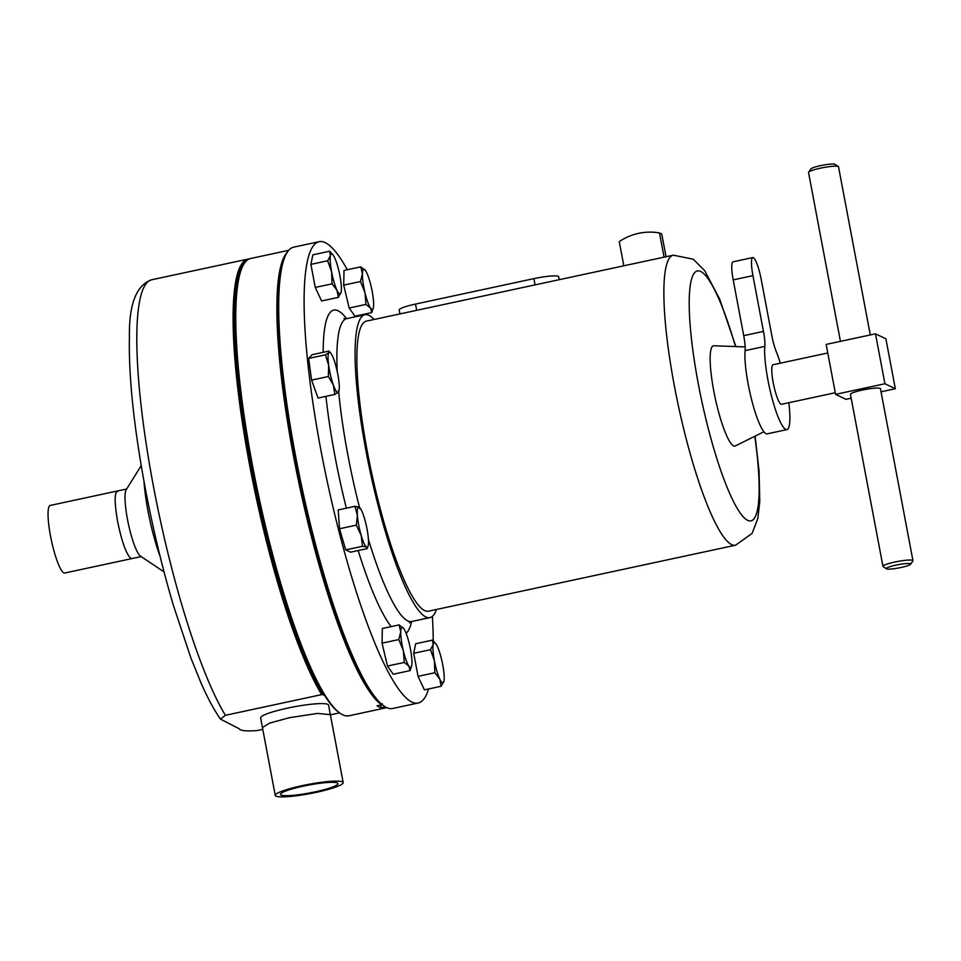 <?xml version="1.0" encoding="UTF-8"?>
<svg xmlns="http://www.w3.org/2000/svg" width="961" height="961" viewBox="0 0 961 961"><rect width="100%" height="100%" fill="white"/><g stroke="black" fill="none" stroke-linecap="round" stroke-linejoin="round"><path stroke-width="1.44" d="M315.16 791.84A29.238 3.952 -10.7 0 1 280.504 794.435A29.238 3.952 -10.7 0 1 303.292 786.158A29.238 3.952 -10.7 0 1 337.948 783.575A29.238 3.952 -10.7 0 1 315.16 791.84M780.32 363.186A46.116 8.289 77.9 0 0 776.368 351.906A20.517 3.688 -102.1 0 1 771.791 335.401L761.256 279.627A20.517 3.688 77.9 0 0 752.775 257.572A20.517 3.688 77.9 0 0 752.931 275.639L763.466 331.413A20.517 3.688 -102.1 0 1 764.836 346.38A46.116 8.289 77.9 0 0 767.923 380.039A46.116 8.289 77.9 0 0 786.975 429.603A46.116 8.289 77.9 0 0 788.813 402.731M752.775 257.572L733.051 261.812A20.517 3.688 77.9 0 0 733.195 279.879L743.73 335.653A20.517 3.688 -102.1 0 1 745.111 350.621A46.116 8.289 77.9 0 0 748.199 384.28A46.116 8.289 77.9 0 0 767.25 433.843L786.975 429.603M900.998 567.507A12.385 1.682 169.3 0 0 910.584 564.251A12.385 1.682 169.3 0 0 895.964 565.104A12.385 1.682 169.3 0 0 886.462 568.804A12.385 1.682 169.3 0 0 900.998 567.507M886.462 568.804L883.147 566.594A15.268 2.066 -10.7 0 1 882.955 566.341A15.268 2.066 -10.7 0 1 894.859 562.029A15.268 2.066 -10.7 0 1 912.95 560.671A15.268 2.066 -10.7 0 1 912.866 560.984L910.584 564.251M882.955 566.341L850.461 394.382A15.268 2.066 -10.7 0 1 862.365 390.07A15.268 2.066 -10.7 0 1 880.456 388.712L912.95 560.671M870.294 334.945L838.533 166.83A15.268 2.066 169.3 0 0 838.34 166.577A15.268 2.066 169.3 0 0 820.442 168.175A15.268 2.066 169.3 0 0 808.621 172.187A15.268 2.066 169.3 0 0 808.537 172.487L840.443 341.359M808.621 172.187L810.904 168.92A12.385 1.682 -10.7 0 1 820.49 165.652A12.385 1.682 -10.7 0 1 835.025 164.355L838.34 166.577M835.289 392.737L781.533 404.293A20.229 3.64 -102.1 0 1 781.005 404.209A20.229 3.64 -102.1 0 1 773.449 383.92A20.229 3.64 -102.1 0 1 773.04 364.748L827.781 352.975M302.21 785.642A34.572 4.685 -10.7 0 1 343.185 782.578A34.572 4.685 -10.7 0 1 316.241 792.357A34.572 4.685 -10.7 0 1 275.254 795.42A34.572 4.685 -10.7 0 1 302.21 785.642M126.66 489.005L50.236 505.426A34.572 6.21 77.9 0 0 50.945 538.196A34.572 6.21 77.9 0 0 63.858 572.876A34.572 6.21 77.9 0 0 64.771 573.02L141.183 556.587M262.425 727.489L269.729 723.056L289.369 717.711L317.454 713.422L330.356 714.648L328.542 705.062A34.572 4.685 169.3 0 0 287.567 708.125A34.572 4.685 169.3 0 0 260.611 717.891L275.254 795.42M246.773 260.515A233.042 41.864 77.9 0 0 250.569 464.92A233.042 41.864 77.9 0 0 322.968 694.683L321.671 694.611A233.859 42.02 -102.1 0 1 249.608 465.016A233.859 42.02 -102.1 0 1 247.914 259.098A233.859 42.02 -102.1 0 1 249.283 258.929M321.671 694.611L225.391 715.308L220.489 719.152L239.181 728.762C240.31 730.756 246.316 731.345 257.212 730.552L262.773 729.351M141.219 465.629L126.227 489.69A34.572 6.21 77.9 0 0 127.465 519.312A34.572 6.21 77.9 0 0 140.51 556.143L164.067 571.915M143.994 481.401A61.648 11.076 77.9 0 0 148.018 511.084A61.648 11.076 77.9 0 0 160.103 556.395M330.392 714.816L339.497 712.858M288.636 250.34L250.593 258.521A233.859 42.02 77.9 0 0 243.926 263.975A233.859 42.02 77.9 0 0 258.665 495.984A233.859 42.02 77.9 0 0 340.554 713.567A233.859 42.02 77.9 0 0 342.765 714.84A233.859 42.02 77.9 0 0 348.879 715.801L386.911 707.62M282.594 263.626A233.042 41.864 77.9 0 0 300.709 486.951A233.042 41.864 77.9 0 0 375.955 697.986M382.394 703.812L381.757 704.785A233.859 42.02 -102.1 0 1 298.378 480.56A233.859 42.02 -102.1 0 1 287.003 252.539M381.757 704.785L377.024 705.806A233.859 42.02 77.9 0 0 379.139 707.02A233.859 42.02 77.9 0 0 381.181 707.801L380.664 705.026M385.469 706.876L381.181 707.801M428.582 688.965A235.913 42.38 -102.1 0 1 418.215 702.996A235.913 42.38 -102.1 0 1 320.77 449.424A235.913 42.38 -102.1 0 1 319.064 241.704A235.913 42.38 -102.1 0 1 347.317 269.753M367.114 313.586A235.913 42.38 -102.1 0 1 367.595 314.848M418.215 702.996L392.797 708.461A235.913 42.38 -102.1 0 1 295.363 454.889A235.913 42.38 -102.1 0 1 293.658 247.169L319.064 241.704M436.45 609.478A154.889 27.821 -102.1 0 1 429.987 617.587A154.889 27.821 -102.1 0 1 366.021 451.105A154.889 27.821 -102.1 0 1 364.892 314.727A154.889 27.821 -102.1 0 1 374.117 319.472M763.911 431.753L735.345 445.94A51.281 9.214 -102.1 0 1 713.771 390.959A51.281 9.214 -102.1 0 1 713.819 345.756L745.159 346.933M535.073 284.876L366.273 321.154A148.318 26.644 -102.1 0 0 367.354 451.754A148.318 26.644 -102.1 0 0 428.606 611.16L735.609 545.187A148.318 26.644 -102.1 0 1 674.346 385.769A148.318 26.644 -102.1 0 1 673.277 255.17L535.073 284.876L533.896 278.63A20.926 2.835 -10.7 0 1 558.701 276.78L559.254 279.675M441.183 686.25L443.934 681.109A20.517 3.688 -102.1 0 1 443.814 681.601A20.517 3.688 -102.1 0 1 439.778 679.115L441.183 686.25L424.402 689.866L418.059 676.34L434.84 672.736L439.778 679.115A20.517 3.688 77.9 0 1 434.42 660.82L434.84 672.736M430.48 649.672L434.42 660.82A20.517 3.688 -102.1 0 1 433.231 644.519L430.48 649.672L413.698 653.276L415.681 643.738L432.462 640.134L433.231 644.519A20.517 3.688 -102.1 0 1 435.633 643.546A20.517 3.688 -102.1 0 1 437.399 646.513A20.517 3.688 -102.1 0 1 442.745 664.808A20.517 3.688 -102.1 0 1 443.934 681.109M418.059 676.34L413.698 653.276M435.633 643.546L432.462 640.134M432.402 616.361A235.913 42.38 -102.1 0 1 433.243 640.879M367.294 548.575L350.513 552.191L345.708 549.884L339.533 528.766L338.164 509.943L354.945 506.327L357.396 515.36L356.315 525.15L361.168 535.337A20.517 3.688 -102.1 0 1 357.396 515.36A20.517 3.688 77.9 0 1 359.114 507.108A20.517 3.688 -102.1 0 1 359.931 507.804A20.517 3.688 -102.1 0 1 364.603 518.82A20.517 3.688 -102.1 0 1 368.375 538.785A20.517 3.688 -102.1 0 1 368.111 545.86A20.517 3.688 -102.1 0 1 366.658 547.049A20.517 3.688 -102.1 0 1 361.168 535.337L362.489 546.28L366.658 547.049L367.294 548.575L368.111 545.86M338.38 297.357L321.587 300.961L315.256 287.435L310.896 264.371L312.878 254.833L329.659 251.229L330.428 255.614A20.517 3.688 -102.1 0 1 332.83 254.641A20.517 3.688 -102.1 0 1 334.596 257.608A20.517 3.688 77.9 0 1 339.942 275.903A20.517 3.688 -102.1 0 1 341.131 292.204A20.517 3.688 -102.1 0 1 341.011 292.697A20.517 3.688 -102.1 0 1 336.963 290.21A20.517 3.688 -102.1 0 1 331.617 271.915A20.517 3.688 -102.1 0 1 330.428 255.614L327.677 260.767L331.617 271.915L332.038 283.831L336.963 290.21L338.38 297.357L341.131 292.204M371.715 312.601L354.921 316.205L349.155 308.013L343.702 285.141L344.014 270.461L360.807 266.858L362.405 273.813A20.517 3.688 -102.1 0 1 365.072 270.077A20.517 3.688 -102.1 0 1 365.456 270.57A20.517 3.688 -102.1 0 1 371.066 286.102A20.517 3.688 77.9 0 1 373.625 304.877A20.517 3.688 -102.1 0 1 373.252 308.133A20.517 3.688 -102.1 0 1 370.586 308.121A20.517 3.688 -102.1 0 1 364.976 292.588A20.517 3.688 -102.1 0 1 362.405 273.813L360.483 281.537L364.976 292.588L365.937 304.409L370.586 308.121L371.715 312.601L373.252 308.133M410.035 670.622L393.253 674.238L387.487 666.045L382.034 643.173L382.346 628.494L399.127 624.89L400.737 631.845A20.517 3.688 -102.1 0 1 403.404 628.11A20.517 3.688 -102.1 0 1 403.776 628.602A20.517 3.688 -102.1 0 1 409.386 644.134A20.517 3.688 -102.1 0 1 411.957 662.91A20.517 3.688 -102.1 0 1 411.572 666.153A20.517 3.688 -102.1 0 1 408.918 666.153A20.517 3.688 -102.1 0 1 403.308 650.621L404.269 662.441L408.918 666.153L410.035 670.622L411.572 666.153M330.704 353.107A20.517 3.688 77.9 0 1 333.923 359.666A20.517 3.688 -102.1 0 1 338.656 379.475A20.517 3.688 -102.1 0 1 338.885 391.163A20.517 3.688 -102.1 0 1 338.38 392.184A20.517 3.688 -102.1 0 1 333.383 385.097L334.86 394.442L318.067 398.046L311.592 380.112L308.625 358.429L312.145 354.693L328.926 351.077L330.704 353.107A20.517 3.688 77.9 0 0 328.926 352.579L325.407 354.825L328.662 365.288A20.517 3.688 -102.1 0 1 328.926 352.579L328.926 351.077M340.554 713.567L339.617 712.942A233.042 41.864 -102.1 0 1 258.016 496.128A233.042 41.864 -102.1 0 1 243.325 264.924L243.926 263.975M322.968 694.683L324.758 695.536M399.944 313.911L399.199 309.995A20.926 2.835 -10.7 0 1 415.512 304.072L533.896 278.63M623.821 265.801L619.256 241.595A56.375 54.933 115.6 0 1 659.498 232.946L664.075 257.152M666.045 256.719L661.745 234.016L659.498 232.946M359.114 507.108L359.75 508.633L359.114 507.108L354.945 506.327M339.533 528.766L356.315 525.15M345.708 549.884L362.489 546.28M332.83 254.641L329.659 251.229M310.896 264.371L327.677 260.767M315.256 287.435L332.038 283.831M365.456 270.57L360.807 266.858M349.155 308.013L365.937 304.409M343.702 285.141L360.483 281.537M400.737 631.845A20.517 3.688 77.9 0 0 403.308 650.621L398.815 639.57L400.737 631.845M403.776 628.602L399.127 624.89M387.487 666.045L404.269 662.441M382.034 643.173L398.815 639.57M333.383 385.097A20.517 3.688 -102.1 0 1 328.662 365.288L328.374 376.508L333.383 385.097M334.86 394.442L338.38 392.184L338.368 390.695M308.625 358.429L325.407 354.825M311.592 380.112L328.374 376.508M881.045 391.812L895.328 388.737L884.925 383.751L835.589 394.358L846.004 399.344L851.194 398.226M895.328 388.737L885.886 338.813L875.483 333.827L826.16 344.422L835.589 394.358M884.925 383.751L875.483 333.827M118.263 491.143C114.371 491.095 114.155 501.198 117.602 521.439C121.879 542.076 126.335 554.413 130.972 558.449L131.873 558.593M220.489 719.152C214.147 710.107 207.66 698.058 201.041 683.019L191.023 658.321L173.473 605.646C162.469 568.468 153.087 529.463 145.327 488.608C133.879 427.201 128.57 376.58 129.411 336.758C128.93 304.217 136.342 285.225 151.634 279.783A233.859 42.02 77.9 0 0 153.328 485.701A233.859 42.02 77.9 0 0 225.391 715.308M429.987 617.587L411.837 621.491A154.889 27.821 -102.1 0 1 368.423 539.445M359.462 507.312A154.889 27.821 -102.1 0 1 347.87 455.009A154.889 27.821 -102.1 0 1 338.68 391.776M411.656 621.527A165.965 29.815 -102.1 0 1 406.107 633.287M391.151 626.596A165.965 29.815 -102.1 0 1 358.165 550.545M346.356 508.177A165.965 29.815 -102.1 0 1 334.969 456.223A165.965 29.815 -102.1 0 1 325.923 396.364M337.215 371.414A154.889 27.821 -102.1 0 1 346.741 318.632L343.966 318.475M754.769 436.294A127.801 22.956 -102.1 0 1 744.559 518.123A127.801 22.956 -102.1 0 1 698.239 383.523A127.801 22.956 -102.1 0 1 694.923 272.359A127.801 22.956 -102.1 0 1 735.477 346.573M323.184 352.315A165.965 29.815 -102.1 0 1 346.561 318.668M416.69 310.319L415.512 304.072M752.931 275.639L733.195 279.879M763.466 331.413L743.73 335.653M764.836 346.38L745.111 350.621M330.356 714.648L343.185 782.578M151.634 279.783L247.914 259.098M411.837 621.491L409.374 622.764M364.892 314.727L346.741 318.632M735.886 346.585L719.669 299.087L704.773 270.774L693.289 259.23L673.277 255.17M755.118 436.114L759.07 471.082L759.779 501.426L757.833 518.435L752.091 533.403L735.609 545.187"/></g></svg>
